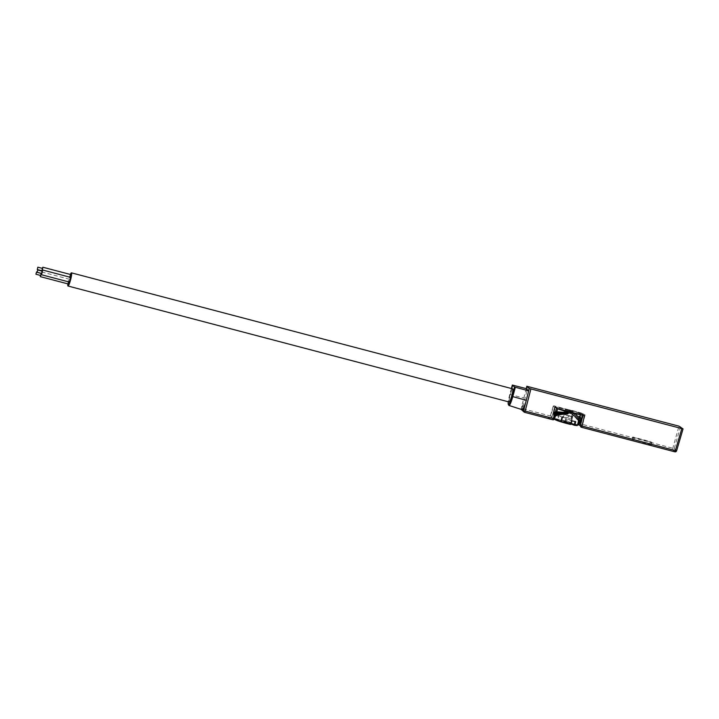 <?xml version="1.0" encoding="UTF-8"?>
<svg xmlns="http://www.w3.org/2000/svg" width="719" height="719" viewBox="0 0 719 719"><rect width="100%" height="100%" fill="white"/><g stroke="black" fill="none" stroke-linecap="round" stroke-linejoin="round"><path stroke-width="0.54" stroke-dasharray="3.6 2.7" d="M526.218 388.593L521.212 408.41A1.456 1.456 0 0 0 521.329 409.426A1.456 1.438 -48 0 1 521.221 408.428L522.452 408.644L522.246 410.172A1.456 1.438 -48 0 1 521.652 409.857M522.156 409.264L521.221 408.428L523.028 401.292L522.156 409.264L522.686 409.74M512.962 385.168L510.4 394.524A10.219 1.42 -75.3 0 0 508.818 405.327M511.398 388.503L509.78 394.416A9.482 1.321 -75.3 0 0 508.261 401.759M512.62 388.826A6.813 0.944 -75.3 0 0 511.101 391.513A6.813 0.944 104.7 0 0 509.268 398.281A6.813 0.944 104.7 0 0 509.151 401.993M67.847 283.879A6.813 0.944 104.7 0 1 69.923 275.548A6.813 0.944 104.7 0 1 70.354 274.46M70.813 274.586L68.287 283.987M69.159 282.01L69.473 280.689L69.428 282.082M70.66 277.381L70.12 278.343L70.444 277.318M69.473 280.689L70.12 278.325L69.473 280.68M42.115 271.135L40.363 275.395M41.603 271L41.621 271.944L42.106 271.126M42.268 268.34L41.648 270.695M42.448 268.511L41.891 270.632M42.403 271.207L41.783 273.562M41.298 273.436L40.606 275.242M554.538 418.755L554.196 418.557A16.726 1.186 -164.7 0 1 550.161 416.625L549.253 417.523L550.574 417.613A1.456 1.456 0 0 0 552.147 416.589L555.131 406.325A16.537 1.168 -164.7 0 0 553.163 406.352A16.537 1.168 -164.7 0 0 557.369 408.338L556.497 408.284L557.369 408.338L554.196 418.557A1.456 1.07 109.7 0 1 552.758 419.716A18.182 1.285 -164.7 0 1 550.368 417.568L550.574 416.04L551.994 416.58A1.456 1.303 97.2 0 1 550.368 417.568L522.246 410.172L524.663 412.338M556.731 411.735L553.253 411.906L553.306 414.495L554.969 417.685L553.585 415.51L553.477 412.194L554.807 407.089L557.647 407.88A12.151 0.863 15.3 0 1 569.304 410.387L568.9 411.978L569.897 410.073L569.304 410.387L575.739 411.574C581.581 413.434 583.945 414.477 582.839 414.683L580.116 413.892A11.666 0.827 -164.7 0 1 568.343 411.358L568.334 411.394M578.337 424.03A1.456 1.07 -70.3 0 1 578.391 423.518L579.28 423.581L581.734 413.146L569.969 409.884A0.485 0.485 0 0 0 569.385 410.172L569.385 410.172A0.485 0.485 21.1 0 1 569.969 409.884L569.691 411.016C577.752 414.836 581.905 417.766 582.165 419.806L583.172 415.294A0.485 0.476 -93.7 0 0 582.839 414.683L582.597 415.169M562.492 409.857C556.659 407.997 554.286 406.963 555.392 406.747L558.115 407.538A11.666 0.827 -164.7 0 1 569.897 410.073L553.72 405.786L550.574 416.04L522.452 408.644L528.052 386.48M580.772 417.766L582.156 419.384L581.932 420.399L583.504 415.178A15.072 1.07 -164.7 0 0 569.87 410.324L569.367 410.225A0.485 0.485 21.1 0 1 569.385 410.172L569.322 410.333M553.163 406.352L550.161 416.625A16.726 1.186 -164.7 0 1 551.994 416.58L555.131 406.325L553.72 405.786M555.221 411.843L553.253 411.906L554.061 412.329L554.969 417.685L558.115 407.538M554.061 412.329L555.392 406.747L558.097 407.529M557.647 408.796A15.072 1.07 -164.7 0 1 554.448 407.215A15.072 1.07 -164.7 0 1 554.807 407.089A0.485 0.476 86.3 0 1 555.221 406.729M555.23 406.729A0.485 0.476 86.3 0 1 555.392 406.747A0.485 0.485 0 0 0 555.23 406.729L554.448 407.215M676.57 450.822A1.456 1.438 132 0 0 676.588 450.795L674.197 448.638A1.456 1.438 -48 0 1 672.418 449.654L678.988 426.16M680.551 426.682L674.197 448.638L579.28 423.581L579.074 425.118L672.418 449.654L674.808 451.802A1.456 1.438 132 0 0 674.835 451.811M649.778 443.92L650.632 444.693L632.109 439.345L649.778 443.92L650.38 441.556L632.792 437.008L651.225 442.338L652.043 442.482L651.432 441.906L650.38 441.556M580.431 425.522L580.593 425.495A1.456 1.303 -82.8 0 0 581.464 427.266L581.491 427.275M578.993 423.734A16.726 1.186 -164.7 0 0 578.391 423.518L580.871 413.092A16.537 1.168 -164.7 0 1 585.068 415.079A16.537 1.168 -164.7 0 1 583.109 415.106L582.902 415.223M580.7 424.408A16.726 1.186 -164.7 0 1 582.426 425.45A16.726 1.186 -164.7 0 1 580.593 425.495L583.109 415.106L584.511 415.645M581.734 413.146L580.871 413.092L581.734 413.146M577.573 425.109A11.953 0.845 -164.7 0 0 566.347 421.163A11.953 0.845 -164.7 0 0 561.341 419.878L561.961 416.571L565.673 417.955L565.026 421.774L561.404 420.417L562.15 416.562A12.016 0.854 15.3 0 0 558.142 415.708L557.234 418.997L561.629 420.561L562.573 417.29L558.142 415.708M566.051 413.057L566.536 412.913L566.671 414.009M564.253 414.207L564.999 413.623L565.098 414.135M562.761 414.351L563.489 413.749L563.57 414.27M561.359 414.504L562.051 413.892L562.114 414.414M560.047 414.683L560.703 414.054L560.757 414.584M558.861 414.899L559.463 414.243L559.499 414.782M557.809 415.142L558.357 414.468L558.375 414.998M556.91 415.42L557.396 414.728L557.387 415.258M554.385 411.942L556.551 415.555M553.783 411.879L555.589 416.103L555.949 415.366L553.792 411.762M554.933 417.487L555.481 415.753L553.513 411.879M568.9 411.978L569.996 413.155L571.111 412.284L572.036 413.299L571.272 414.099L570.347 412.778L569.996 413.155M562.573 417.29L565.673 417.955M553.262 411.933L554.978 416.975L554.511 418.8A11.953 0.845 -164.7 0 1 554.511 418.8A11.953 0.845 -164.7 0 1 557.234 418.997L557.468 419.572L557.971 419.195L558.87 415.906M555.167 419.294A11.468 0.809 -164.7 0 1 557.468 419.572L560.496 420.804L561.063 420.426L561.71 421.019L561.153 421.388L570.482 424.417M570.913 424.075L567.264 422.664L566.77 423.042M571.902 420.822L568.217 419.393L567.273 422.664M568.217 419.393L575.739 421.64M577.681 424.192L578.373 421.702L577.402 419.267L577.15 419.707L576.755 418.386L576.476 418.817L573.978 415.618L573.654 416.013L572.836 414.665L572.504 415.061L571.623 413.722L571.272 414.099M578.004 423.608L582.165 419.806L578.004 423.608M574.283 425.226L574.364 425.262A11.468 0.809 -164.7 0 0 574.769 424.318A11.468 0.809 -164.7 0 0 561.404 420.417L561.153 419.878L564.819 421.244M570.706 423.895L571.335 424.03L570.374 422.88L570.679 423.437L561.359 420.408A0.485 0.485 0 0 1 561.063 419.833L561.872 416.526M561.063 420.426L562.851 413.874L572.54 416.687L568.486 415.986L562.851 413.874M572.171 416.328L570.374 422.88L565.395 421.361L565.7 421.927L567.183 414.809M561.135 420.939L561.629 420.561M566.132 422.907L568.486 415.986M571.308 420.058L570.661 423.877M572.54 416.687L571.335 424.03L565.664 421.918M572.818 416.912L563.175 414.171M566.698 422.538L561.71 421.019L563.507 414.468M573.124 414.333L563.831 411.78L573.133 414.333L572.531 416.678M570.374 422.88L570.679 423.437L570.374 422.88M563.13 414.108L572.495 416.625M564.685 412.014L572.27 414.099L564.685 412.014L565.368 409.686L572.872 411.744L565.368 409.686L563.57 416.741L570.832 418.728L563.57 416.741M564.082 412.877L564.721 412.994M564.739 412.715L564.999 413.623M562.222 412.679L562.95 412.823M563.013 412.526L563.489 413.749M560.496 412.472L561.26 412.652M561.386 412.364L562.051 413.892M558.915 412.275L559.679 412.472M559.867 412.221L560.703 414.054M557.495 412.104L558.223 412.311M558.483 412.095L559.463 414.243M557.243 412.005L556.263 411.951L557.243 412.005L558.357 414.468M556.389 412.823L556.263 411.951M556.236 412.212L556.182 413.488M556.164 411.942L557.396 414.728M555.212 412.05L555.949 414.225M554.403 411.771L555.805 414.683M555.266 411.906L556.587 415.025M554.556 411.915L555.949 415.366M554.061 411.969L555.481 415.753M553.396 411.879L555.194 416.517M553.297 411.996L555.077 416.714L553.693 412.23L553.154 412.931L554.466 407.215M553.774 412.077L555.194 416.193M553.693 412.23L554.933 417.2M568.666 411.996L568.343 411.358M580.161 414.504A12.151 0.863 15.3 0 0 580.332 414.504L580.116 413.892M578.337 422.43L581.68 419.545L582.165 419.806L581.446 421.289M580.224 417.523L577.15 419.707M579.891 417.11L579.038 416.598L580.161 417.613M579.244 416.849L576.476 418.817M578.804 416.418L578.094 416.13L579.137 416.984M578.094 416.13L575.658 417.901M577.537 415.672L576.8 415.375L577.95 416.31M576.8 415.375L574.715 416.966M576.117 414.881L576.611 415.6M575.38 414.593L573.654 416.013M574.562 414.054L575.164 414.863M573.87 413.776L572.504 415.061M572.89 413.182L573.627 414.09M569.196 410.917L569.691 411.016L569.322 411.969L570.41 412.499M581.599 419.959L578.13 423.114M580.889 422.089L577.824 423.967M581.563 420.813L581.671 420.345M581.68 419.545L578.184 422.916M582.129 419.456L578.211 422.583M582.156 419.384L581.545 419.069L578.373 421.702M581.545 419.069L578.193 422.17M581.869 419.015L578.13 421.828M578.013 421.388L581.213 418.53L581.923 418.898L581.213 418.53L578.22 420.93M581.383 418.512L577.878 421.028M581.455 418.359L580.673 417.937L577.896 420.112M580.673 417.937L577.663 420.57M580.682 417.964L577.456 420.184M579.936 417.29L577.402 419.267M579.766 417.362L576.863 419.312M579.038 416.598L576.755 418.386M578.678 416.714L576.126 418.404M577.968 415.87L575.955 417.478M577.42 416.031L575.245 417.478M576.755 415.106L575.02 416.553M576.027 415.303L574.247 416.535M575.416 414.315L573.978 415.618M574.535 414.539L573.142 415.582M573.96 413.515L572.836 414.665M572.962 413.758L571.956 414.629M572.405 412.715L571.623 413.722M570.706 413.677L571.353 412.967M571.111 412.284L570.769 411.915L570.347 412.778M569.062 411.43A0.485 0.467 -164 0 0 569.322 411.969L569.097 412.508M509.78 394.416L523.863 398.011M569.906 410.037L583.172 414.405L583.522 415.169A15.072 1.07 -164.7 0 1 583.172 415.294M579.074 425.118A18.182 1.285 -164.7 0 1 581.464 427.266M560.496 420.804L561.153 421.388M571.165 423.617L570.455 423.347M581.824 414.935L580.332 414.504M632.927 439.489L633.61 437.152M651.45 444.836L652.043 442.482L651.459 444.845M650.821 444.261L651.432 441.906M650.632 444.693L651.225 442.338M633.781 440.262L634.455 437.925M632.738 439.911L633.412 437.583M632.109 439.345L632.792 437.008M69.527 279.287L41.576 271.935M69.572 279.287L41.621 271.944M41.262 273.112L37.091 272.016M569.861 410.064L557.998 407.52M585.068 415.079L582.426 425.45L582.75 426.691L580.413 425.621M580.503 412.922L578.04 423.374A1.456 1.456 0 0 0 578.058 424.12M577.851 424.174L578.094 423.329M563.831 411.78L563.148 414.117M571.156 423.931L570.5 423.347M570.832 418.728L572.27 414.09M553.306 414.495L553.585 415.492M554.978 417.712L553.621 415.609M632.1 439.327L632.792 436.99"/><path stroke-width="1.08" d="M526.928 386.364L526.326 388.718L528.699 390.848L529.301 388.503L526.82 386.265L526.227 388.62L512.341 385.06L511.398 388.503M529.301 388.503L683.041 428.91L678.988 426.16L526.82 386.265M528.699 390.848L525.445 403.476L522.686 409.74L523.612 410.576A1.456 1.438 132 0 0 524.636 412.329L525.185 411.097L523.612 410.576L525.445 403.476M521.652 409.857L521.652 409.857A1.456 1.438 -48 0 1 521.329 409.426A1.456 1.456 0 0 0 521.652 409.857L524.043 412.005A1.456 1.456 0 0 0 524.645 412.338L552.758 419.716A1.456 1.456 0 0 0 554.538 418.755L553.306 418.494L556.497 408.284L584.511 415.645L582.013 426.034L580.431 425.522A1.456 1.456 0 0 0 581.473 427.275L582.013 426.034L675.357 450.579L674.826 451.811A1.456 1.438 132 0 0 676.57 450.822L675.357 450.579L681.81 428.695M522.156 409.264L522.686 409.74M526.326 388.718L526.811 386.247M508.261 401.759A9.482 1.321 -75.3 0 0 508.315 404.446A9.482 1.321 -75.3 0 0 511.982 396.403L514.543 387.038L528.762 390.884M514.543 387.038L512.341 385.06M508.315 404.446L508.818 405.327A10.219 1.42 -75.3 0 0 508.98 405.471A10.219 1.42 -75.3 0 0 512.773 396.663L515.334 387.298M67.981 286.018L509.151 401.993A6.813 0.944 104.7 0 0 510.67 399.297A6.813 0.944 -75.3 0 0 512.503 392.538A6.813 0.944 -75.3 0 0 512.62 388.826L71.451 272.852A6.813 0.944 104.7 0 1 71.334 276.563A6.813 0.944 104.7 0 1 69.5 283.331A6.813 0.944 104.7 0 1 67.981 286.018A6.813 0.944 104.7 0 1 67.847 283.879M70.354 274.46A6.813 0.944 104.7 0 1 71.451 272.852M40.363 275.395L40.336 276.644L68.287 283.987L69.159 282.01M40.336 276.644L41.495 273.481L41.468 274.739L69.428 282.082L70.327 279.988L70.66 277.381L42.709 270.029L42.115 271.135M70.444 277.318L70.813 274.586L42.861 267.234L42.268 268.34M42.106 271.126L42.861 267.234M41.891 270.632L42.448 268.511M37.792 267.288L37.271 269.544L37.792 267.288M41.468 274.739L42.709 270.029M37.127 272.33L41.783 273.562L42.232 272.51L42.403 271.207L37.739 269.984L37.127 272.33L37.739 269.984M40.606 275.242L41.298 273.436M35.95 274.02L36.606 271.89L35.95 274.02M568.334 411.394L568.271 411.556A0.485 0.485 -158.9 0 1 568.603 412.158L568.208 413.569L568.271 411.556L562.492 409.857M530.874 389.024L525.185 411.097L553.306 418.494L552.776 419.725L524.645 412.338M581.464 427.266L674.808 451.802A1.456 1.456 0 0 0 676.597 450.813L683.032 428.946L676.597 450.813M579.074 425.118A1.456 1.07 -70.3 0 1 578.337 424.03M568.208 413.569L566.671 414.009L566.572 413.542L567.776 413.928M566.545 413.425L564.774 413.371L565.098 414.135L566.563 413.506L566.536 412.913L566.563 413.506M564.774 413.371L563.013 413.173L563.57 414.27L564.999 413.623M563.013 413.173L561.323 412.958L562.114 414.414L563.489 413.749M561.323 412.958L559.733 412.742L560.757 414.584L562.051 413.892M559.733 412.742L558.259 412.526L559.499 414.782L560.703 414.054M558.259 412.526L556.946 412.32L558.375 414.998L559.463 414.243M556.182 413.488L557.387 415.258L558.357 414.468M555.805 414.683L556.551 415.555L557.396 414.728M555.544 415.537L555.886 415.897L556.587 415.025M555.329 416.22L555.949 415.366M577.851 424.174L577.573 425.109A11.953 0.845 -164.7 0 1 574.849 424.92L575.739 421.64A12.016 0.854 15.3 0 1 571.74 420.777L570.742 424.039A11.953 0.845 -164.7 0 1 565.736 422.754A11.953 0.845 -164.7 0 1 554.511 418.835L555.221 419.734L570.446 424.417L571.92 420.777M580.332 414.504L577.681 424.192L581.141 420.22L582.597 415.169L581.824 414.935M577.573 425.109C576.584 425.468 578.822 425.873 574.409 425.271L574.319 425.244A0.485 0.485 0 0 0 574.409 425.271L574.849 424.92L571.165 423.617M574.319 425.244L571.039 424.021L574.319 425.244L575.011 421.442M565.799 414.081L565.52 413.443M563.741 413.254L564.253 414.207M562.015 413.048L562.761 414.351M560.371 412.832L561.359 414.504M558.843 412.616L560.047 414.683M557.459 412.4L558.861 414.899M556.263 411.951L556.946 412.32M556.236 412.212L557.809 415.142M555.949 414.225L556.91 415.42M555.652 415.187L556.164 415.735M557.647 408.796A15.072 1.07 -164.7 0 0 568.109 412.059L567.911 412.742L556.731 411.735M580.161 414.504A12.151 0.863 15.3 0 1 568.666 411.996L568.343 411.358M581.446 421.289L580.889 422.089M577.681 424.192L580.53 422.529L581.563 420.813M568.405 412.841L567.767 413.641A0.485 0.485 -166.2 0 0 568.28 413.299M529.193 388.395L528.564 390.732M511.982 396.403L526.407 400.303M578.993 423.734A16.726 1.186 -164.7 0 1 580.7 424.408M572.009 420.831L571.021 424.084A0.485 0.485 0 0 1 570.446 424.417A11.468 0.809 -164.7 0 1 558.825 421.136A11.468 0.809 -164.7 0 1 555.167 419.294M583.172 415.294L582.597 415.169M581.141 420.22L581.671 420.345M508.98 405.471L522.443 409.785M41.936 270.766L37.271 269.544M42.556 268.412L37.891 267.189M40.65 275.467L35.986 274.245M37.091 272.016L36.606 271.89M557.737 408.518L554.538 418.755M581.473 427.275L674.826 451.811M582.938 415.106L580.431 425.522M578.058 424.12A1.456 1.456 0 0 0 578.966 425.082L580.413 425.621M581.249 421.604L580.584 422.466M577.636 424.228L580.53 422.529"/></g></svg>
